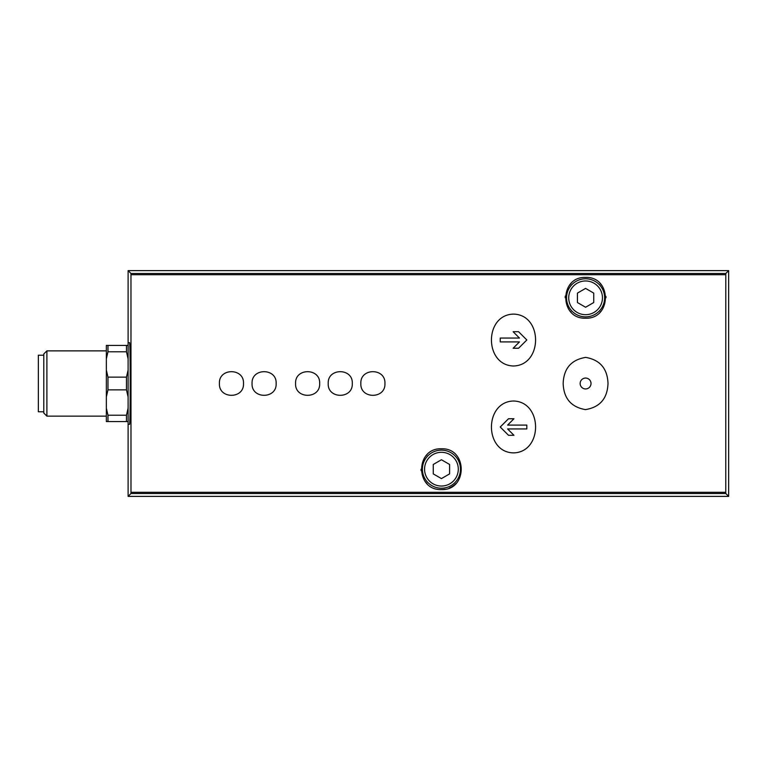 <?xml version="1.0" encoding="UTF-8"?>
<svg xmlns="http://www.w3.org/2000/svg" width="767" height="767" viewBox="0 0 767 767"><rect width="100%" height="100%" fill="white"/><g stroke="black" fill="none" stroke-linecap="round" stroke-linejoin="round"><path stroke-width="1.15" d="M608.01 383.5C607.445 368.563 599.995 359.867 585.672 357.393C571.281 359.761 563.774 368.448 563.16 383.442C563.707 398.389 571.137 407.114 585.442 409.607C599.88 407.267 607.406 398.572 608.01 383.5M585.585 378.064A5.436 5.436 0 0 1 590.293 386.223A5.436 5.436 0 0 1 580.878 386.223A5.436 5.436 0 0 1 585.585 378.064A5.436 5.436 0 0 1 591.021 383.5M219.42 383.5C218.595 399.243 244.309 399.252 243.494 383.5C244.347 367.776 218.605 367.729 219.42 383.5M276.139 383.5C276.964 367.757 251.25 367.748 252.065 383.5C251.212 399.224 276.954 399.271 276.139 383.5M295.583 383.5C294.749 399.243 320.472 399.252 319.657 383.5C320.501 367.776 294.768 367.729 295.583 383.5M352.293 383.5C353.117 367.757 327.404 367.748 328.218 383.5C327.365 399.224 353.108 399.271 352.293 383.5M384.929 383.5C385.763 367.757 360.039 367.748 360.854 383.5C360.001 399.224 385.743 399.271 384.929 383.5M513.507 314.115C484.111 314.691 484.082 365.207 513.449 365.993C542.931 365.313 542.95 314.633 513.507 314.115M513.507 452.885C542.902 452.309 542.94 401.793 513.564 401.007C484.092 401.687 484.073 452.367 513.507 452.885M728.65 496.374L128.108 496.374L130.965 493.517L130.984 492.299L130.965 273.483L725.793 273.483L725.764 492.299L725.793 493.517L728.65 496.374L728.65 270.626L725.793 273.483M441.437 489.576C415.11 490.621 415.014 447.861 441.428 448.781C467.812 447.803 467.793 490.64 441.437 489.576A20.402 20.402 0 0 0 445.033 489.26M585.585 318.219C559.162 319.158 559.277 276.388 585.576 277.424C611.865 276.341 612.037 319.149 585.585 318.219A20.402 20.402 0 0 1 585.432 318.219M106.345 358.87L107.974 351.775L107.974 345.418L106.345 345.418L106.345 421.582L126.469 421.582L126.469 415.225L128.108 408.13M106.345 408.13L107.974 415.225L107.974 421.582M106.345 370.058L107.974 377.143L107.974 389.857L106.345 396.942M107.974 415.225L126.469 415.225M107.974 377.143L126.469 377.143L126.469 389.857L107.974 389.857M107.974 351.775L126.469 351.775L126.469 345.418L128.108 345.418M107.974 345.418L126.469 345.418M128.108 421.582L126.469 421.582M126.469 377.143L128.108 370.058M128.108 396.942L126.469 389.857M128.108 358.87L126.469 351.775M46.892 350.864L46.892 416.136L43.786 413.039L43.786 353.961L46.892 350.864L106.345 350.864M43.786 355.217L38.35 355.217L38.35 411.783L43.786 411.783M128.108 496.374L128.108 424.295L129.527 424.295C130.448 426.27 130.448 340.73 129.527 342.705L128.108 342.705L128.108 270.626L728.65 270.626M128.108 270.626L130.965 273.483M128.108 342.705L128.108 424.295M449.318 487.985A20.402 20.402 0 0 0 455.924 483.536M426.912 454.85A20.402 20.402 0 0 0 426.116 455.694M421.035 469.251A20.402 20.402 0 0 0 421.093 470.698M425.071 481.36A20.402 20.402 0 0 0 426.951 483.546M600.11 312.15A20.402 20.402 0 0 0 600.992 311.191M605.988 297.749A20.402 20.402 0 0 0 605.94 296.436M601.961 285.66A20.402 20.402 0 0 0 600.053 283.445M571.099 283.464A20.402 20.402 0 0 0 568.884 286.11M565.26 296.062A20.402 20.402 0 0 0 565.183 297.769M570.38 311.421A20.402 20.402 0 0 0 571.07 312.159M441.437 478.598L449.596 473.891L449.596 464.466L441.437 459.749L433.269 464.466L433.269 473.891L441.437 478.598M441.437 488.215A19.041 19.041 0 0 0 457.918 459.654A19.041 19.041 0 0 0 424.947 459.654A19.041 19.041 0 0 0 441.437 488.215M585.585 307.251L593.744 302.534L593.744 293.109L585.585 288.402L577.426 293.109L577.426 302.534L585.585 307.251M585.585 316.867A19.041 19.041 0 0 0 602.076 288.306A19.041 19.041 0 0 0 569.095 288.306A19.041 19.041 0 0 0 585.585 316.867M508.502 418.753L500.237 427.018L508.502 418.753L513.948 418.753L507.61 425.091L526.833 425.091L526.833 428.945L507.61 428.945L513.948 435.282L508.502 435.282L500.237 427.018L508.502 435.282M500.237 338.055L519.47 338.055L513.133 331.718L518.569 331.718L526.833 339.982L518.569 348.247L513.133 348.247L519.47 341.909L500.237 341.909L500.237 338.055L500.237 341.909M513.948 435.282L507.61 428.945M526.833 428.945L526.833 425.091M518.569 348.247L526.833 339.982L518.569 331.718M513.133 331.718L519.47 338.055M130.984 274.701L725.764 274.701M130.984 492.299L725.764 492.299M130.965 493.517L725.793 493.517M441.437 486.038A16.864 16.864 0 0 0 456.039 460.746A16.864 16.864 0 0 0 426.826 460.746A16.864 16.864 0 0 0 441.437 486.038M585.585 314.691A16.864 16.864 0 0 0 600.187 289.389A16.864 16.864 0 0 0 570.984 289.389A16.864 16.864 0 0 0 585.585 314.691M46.892 416.136L106.345 416.136"/></g></svg>
